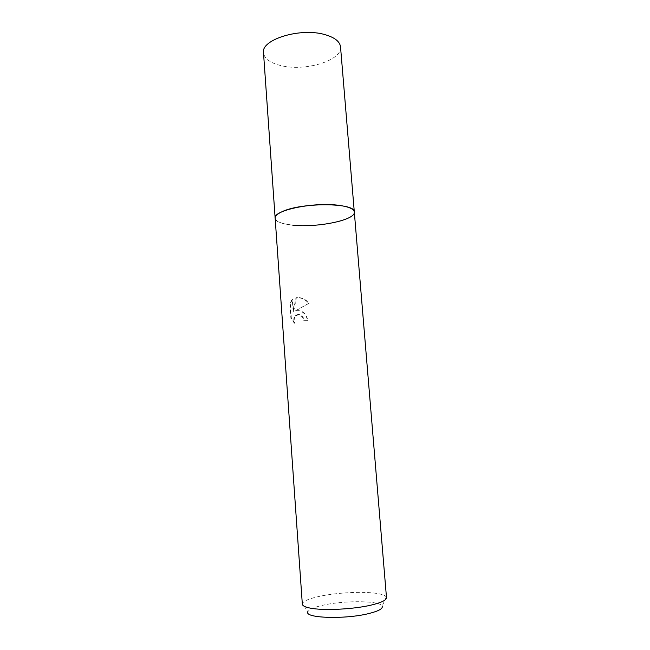 <?xml version="1.0" encoding="UTF-8"?>
<svg xmlns="http://www.w3.org/2000/svg" width="650" height="650" viewBox="0 0 650 650"><rect width="100%" height="100%" fill="white"/><g stroke="black" fill="none" stroke-linecap="round" stroke-linejoin="round"><path stroke-width="0.49" stroke-dasharray="3.25 2.44" d="M386.498 597.675L386.287 597.009C385.32 595.457 382.176 594.262 376.838 593.434C363.188 591.24 337.033 592.572 319.792 596.286C309.538 598.488 303.753 600.876 302.437 603.46L302.331 604.151M354.315 212.046C354.364 214.443 351.634 216.775 346.125 219.034C325.683 227.963 274.796 227.63 275.145 218.14C275.876 221.609 281.702 223.933 292.622 225.111M295.019 311.098L308.742 303.314C305.573 299.78 301.974 297.903 297.928 297.684L295.937 297.846L293.174 311.911L292.289 299.618L289.811 303.322L290.908 318.573L294.458 323.253C293.361 320.271 293.581 317.785 295.132 315.786L299.179 314.73L302.989 318.021L303.769 320.791L307.515 320.751C306.605 315.274 303.721 311.911 298.878 310.676L295.466 310.968C301.738 309.627 305.906 312.845 307.97 320.629L304.216 320.669L303.428 317.899C300.934 314.291 298.317 313.544 295.571 315.656C294.027 317.663 293.808 320.149 294.905 323.139L294.458 323.253M386.287 597.009L382.176 606.117C380.136 600.6 344.638 600.226 323.156 605.183C314.072 607.214 308.986 609.432 307.889 611.837L302.437 603.46M304.216 320.669L303.769 320.791M294.905 323.139L291.371 318.443L290.274 303.184L289.811 303.322M291.371 318.443L290.908 318.573M307.97 320.629L307.515 320.751M290.274 303.184L292.736 299.479L293.621 311.781L296.376 297.708C300.966 297.099 305.24 298.919 309.205 303.176L295.466 310.968M292.736 299.479L292.289 299.618M293.621 311.781L293.174 311.911M296.376 297.708L295.937 297.846M309.205 303.176L308.742 303.314M340.527 46.865C342.444 60.556 304.98 71.76 280.938 65.593C270.205 62.977 264.387 58.711 263.502 52.796M291.436 300.495L291.882 300.357M295.132 315.786L295.571 315.656"/><path stroke-width="0.97" d="M354.315 212.046C353.836 208.886 348.595 206.643 338.585 205.294C313.739 201.817 272.732 210.446 275.145 218.14C275.031 216.084 277.209 214.004 281.661 211.908C300.731 202.183 356.029 202.572 354.315 212.046L340.527 46.865C339.869 41.494 334.62 37.399 324.764 34.58C300.308 27.332 260.772 39.626 263.502 52.796L302.331 604.151C302.477 605.759 305.037 607.067 310.009 608.067C322.839 610.797 353.104 609.375 370.971 605.142C381.314 602.672 386.49 600.186 386.498 597.675L354.315 212.046C355.761 220.082 317.029 227.947 292.622 225.111M307.889 611.837C303.989 618.117 344.711 619.588 368.517 613.624C378.584 611.13 383.142 608.628 382.176 606.117"/></g></svg>
